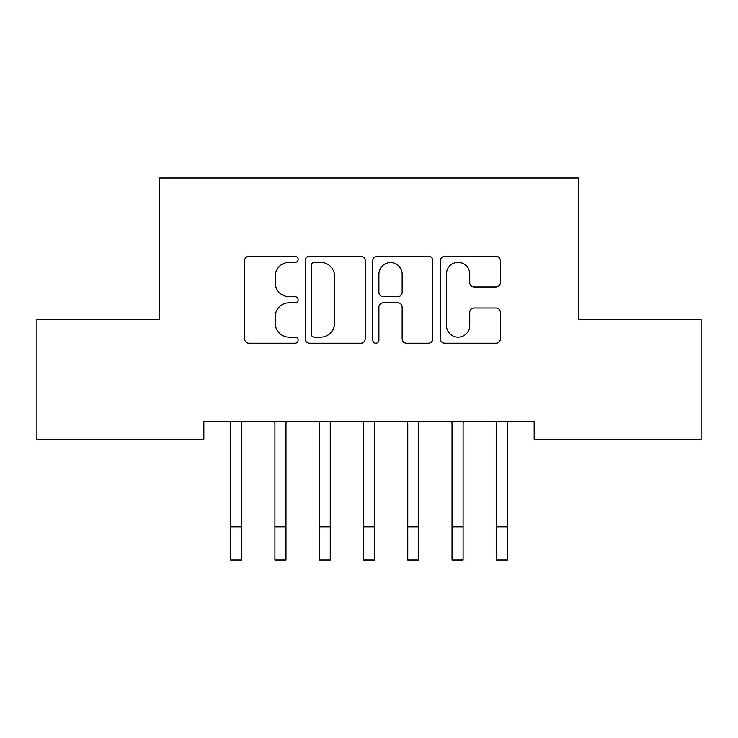 <?xml version="1.0" encoding="UTF-8"?>
<svg xmlns="http://www.w3.org/2000/svg" width="738" height="738" viewBox="0 0 738 738"><rect width="100%" height="100%" fill="white"/><g stroke="black" fill="none" stroke-linecap="round" stroke-linejoin="round"><path stroke-width="1.11" d="M298.152 259.342A3.044 3.044 0 0 0 295.108 256.307L248.927 256.307A4.345 4.345 0 0 0 244.582 260.652L244.582 338.89A4.345 4.345 0 0 0 248.927 343.235L295.108 343.235A3.044 3.044 0 0 0 298.152 340.19A3.044 3.044 0 0 0 295.108 337.146L289.139 337.146A13.911 13.911 0 0 1 275.228 323.235L275.228 316.722A13.911 13.911 0 0 1 289.139 302.811L295.108 302.811A3.044 3.044 0 0 0 298.152 299.766A3.044 3.044 0 0 0 295.108 296.722L289.139 296.722A13.911 13.911 0 0 1 275.228 282.82L275.228 276.298A13.911 13.911 0 0 1 289.139 262.387L295.108 262.387A3.044 3.044 0 0 0 298.152 259.342M496.019 286.944A4.345 4.345 0 0 0 500.373 282.599L500.373 260.652A4.345 4.345 0 0 0 496.019 256.307L444.737 256.307A4.345 4.345 0 0 0 440.392 260.652L440.392 338.89A4.345 4.345 0 0 0 444.737 343.235L496.019 343.235A4.345 4.345 0 0 0 500.373 338.89L500.373 312.377A4.345 4.345 0 0 0 496.019 308.023L474.073 308.023A4.345 4.345 0 0 0 469.728 312.377L469.728 325.523A11.623 11.623 0 0 1 458.104 337.146A11.623 11.623 0 0 1 446.472 325.523L446.472 274.019A11.623 11.623 0 0 1 458.104 262.387A11.623 11.623 0 0 1 469.728 274.019L469.728 282.599A4.345 4.345 0 0 0 474.073 286.944L496.019 286.944M534.164 421.536L203.836 421.536L203.836 439.248L36.9 439.248L36.9 319.692L159.556 319.692L159.556 177.996L578.444 177.996L578.444 319.692L701.1 319.692L701.1 439.248L534.164 439.248L534.164 421.536M365.199 260.652A4.345 4.345 0 0 0 360.854 256.307L309.563 256.307A4.345 4.345 0 0 0 305.218 260.652L305.218 338.89A4.345 4.345 0 0 0 309.563 343.235L360.854 343.235A4.345 4.345 0 0 0 365.199 338.89L365.199 260.652M377.146 256.307L428.437 256.307A4.345 4.345 0 0 1 432.782 260.652L432.782 338.89A4.345 4.345 0 0 1 428.437 343.235L406.49 343.235A4.345 4.345 0 0 1 402.145 338.89L402.145 307.156A4.345 4.345 0 0 0 397.791 302.811L383.234 302.811A4.345 4.345 0 0 0 378.889 307.156L378.889 340.19A3.044 3.044 0 0 1 375.845 343.235A3.044 3.044 0 0 1 372.801 340.19L372.801 260.652A4.345 4.345 0 0 1 377.146 256.307M314.342 262.387A3.044 3.044 0 0 0 311.298 265.431L311.298 334.102A3.044 3.044 0 0 0 314.342 337.146L320.643 337.146A13.911 13.911 0 0 0 334.554 323.235L334.554 276.298A13.911 13.911 0 0 0 320.643 262.387L314.342 262.387M402.145 274.232A11.623 11.623 0 0 0 390.513 262.608A11.623 11.623 0 0 0 378.889 274.232L378.889 292.377A4.345 4.345 0 0 0 383.234 296.722L397.791 296.722A4.345 4.345 0 0 0 402.145 292.377L402.145 274.232M230.062 421.536L230.625 422.929L230.625 526.794L241.695 526.794L241.695 422.929L242.258 421.536M230.625 526.794L230.625 560.004L241.695 560.004L241.695 526.794M274.342 421.536L274.905 422.929L274.905 526.794L285.975 526.794L285.975 422.929L286.538 421.536M274.905 526.794L274.905 560.004L285.975 560.004L285.975 526.794M318.622 421.536L319.185 422.929L319.185 526.794L330.255 526.794L330.255 422.929L330.818 421.536M319.185 526.794L319.185 560.004L330.255 560.004L330.255 526.794M362.902 421.536L363.465 422.929L363.465 526.794L374.535 526.794L374.535 422.929L375.098 421.536M363.465 526.794L363.465 560.004L374.535 560.004L374.535 526.794M407.182 421.536L407.745 422.929L407.745 526.794L418.815 526.794L418.815 422.929L419.378 421.536M407.745 526.794L407.745 560.004L418.815 560.004L418.815 526.794M451.462 421.536L452.025 422.929L452.025 526.794L463.095 526.794L463.095 422.929L463.658 421.536M452.025 526.794L452.025 560.004L463.095 560.004L463.095 526.794M495.742 421.536L496.305 422.929L496.305 526.794L507.375 526.794L507.375 422.929L507.938 421.536M496.305 526.794L496.305 560.004L507.375 560.004L507.375 526.794M230.625 560.004L241.695 560.004M274.905 560.004L285.975 560.004M319.185 560.004L330.255 560.004M363.465 560.004L374.535 560.004M407.745 560.004L418.815 560.004M452.025 560.004L463.095 560.004M496.305 560.004L507.375 560.004"/></g></svg>
